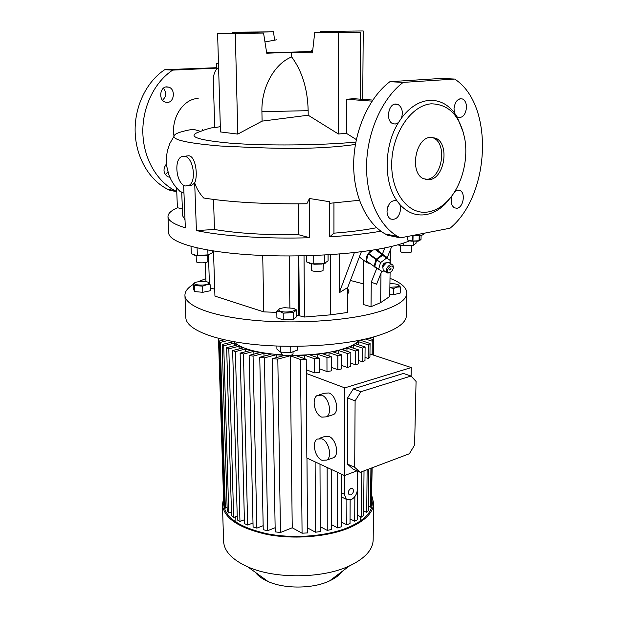 <?xml version="1.0" encoding="UTF-8"?>
<svg xmlns="http://www.w3.org/2000/svg" width="618" height="618" viewBox="0 0 618 618"><rect width="100%" height="100%" fill="white"/><g stroke="black" fill="none" stroke-linecap="round" stroke-linejoin="round"><path stroke-width="0.93" d="M410.646 235.867L421.128 235.582L423.662 234.361L423.685 233.334M421.113 235.582L421.02 239.421L419.537 240.649L419.653 235.813M419.189 235.86L419.081 240.742L419.537 240.649M412.415 235.999L412.314 240.989L412.955 241.028L413.063 236.03M408.961 240.564L411.117 241.159L418.371 241.09M419.081 240.742L412.955 241.028M412.314 240.989L407.733 240.039L407.81 236.416M407.625 236.455L407.733 240.039M311.341 263.739L311.379 270.112C311.07 271.611 321.26 271.951 323.036 270.491L323.33 263.546M293.102 308.289C300.271 310.306 286.837 313.473 280.317 311.256C277.057 309.734 278.401 308.544 284.35 307.687L293.102 308.289M279.691 308.699L276.81 311.132L279.985 311.534L283.199 313.156L293.21 312.584L296.671 310.004L293.581 308.452M168.683 232.831L168.691 232.901C168.868 241.769 197.25 250.777 243.809 254.369C290.275 257.969 348.575 255.242 383.902 248.088C394.771 245.894 403.369 243.461 409.711 240.796M185.825 317.652L185.833 317.737C186.111 328.621 211.024 339.637 251.248 344.164C291.395 348.699 341.654 345.717 372.6 337.243C394.894 330.854 406.173 323.577 406.435 315.427L406.876 293.086C406.659 287.586 401.036 282.665 390.004 278.339M193.55 284.218C187.733 287.749 184.859 291.487 184.936 295.412C185.184 305.539 210.22 315.783 250.699 319.969C291.109 324.164 341.715 321.345 372.855 313.426C395.288 307.455 406.629 300.672 406.876 293.086M430.445 137.312C415.226 137.907 409.425 172.878 423.469 178.71L429.379 179.676C444.566 178.432 449.943 143.847 435.698 138.177L430.445 137.312M431.379 137.25L433.349 137.93C447.594 143.592 442.241 178.1 427.061 179.344L425.369 179.452M339.004 31.24L349.448 31.085L339.004 31.24M233.643 33.442L245.361 33.256L233.643 33.442M362.72 99.343L363.237 30.954L320.703 31.402L320.564 32.476M428.568 211.874C434.964 210.684 440.935 207.401 446.482 202.016C460.549 188.544 468.405 162.573 465.06 140.525C460.626 116.423 449.371 104.195 431.287 103.824C411.202 105.13 391.959 133.673 391.712 163.631C391.163 193.627 409.085 215.697 428.568 211.874M399.977 204.643L397.042 200.958C391.557 199.668 388.212 203.075 387.015 211.178C387.069 214.925 388.251 217.528 390.561 218.981C396.076 220.332 399.437 216.957 400.649 208.853L399.977 204.643C407.594 212.878 416.331 216.184 426.196 214.554C432.955 213.28 439.267 209.796 445.13 204.118L451.967 195.983C450.406 201.553 451.233 205.516 454.454 207.857L457.011 208.243C463.322 207.563 465.841 192.947 460.039 190.506L457.598 190.135L454.755 191.603L451.967 195.983M454.755 191.603L455.033 191.132M463.577 133.164L457.142 116.887L457.915 117.32C462.635 118.146 465.493 114.917 466.497 107.617C466.49 103.245 465.161 100.371 462.519 98.98C457.822 98.2 454.979 101.46 453.998 108.753L454.554 113.048L457.142 116.887M454.554 113.048C447.625 104.048 439.104 99.83 429 100.394C418.826 101.391 409.657 107.277 401.507 118.053C403.23 111.688 402.055 107.153 397.977 104.442L395.566 104.017C388.119 104.11 385.671 120.873 392.677 123.6L395.25 124.056L398.44 122.642L401.507 118.053M217.606 33.534L220.479 131.943L237.799 134.091L262.094 121.136L308.189 115.218L308.158 110.676C307.664 89.147 302.171 71.24 291.681 56.933L291.634 52.314L266.737 53.218L263.562 33.055L217.606 33.534L263.562 33.055M166.481 163.886C162.835 168.899 163.214 173.171 167.617 176.702L169.803 177.25M166.736 86.844C159.861 86.837 158.393 99.822 165.006 102.047L167.401 102.433C174.284 102.364 175.659 89.371 168.984 87.208L166.736 86.844M184.458 156.23C193.473 156.872 197.042 182.279 188.621 185.57L185.616 185.979C176.648 184.936 173.264 159.938 181.7 156.632L184.458 156.23M213.527 199.475L214.469 229.487L196.416 230.576L194.678 182.866L191.989 185.137L188.621 185.57M196.416 230.576C222.264 236.146 266.69 239.104 309.695 237.729L309.448 198.502L306.837 203.77C265.06 204.21 230.676 202.287 203.677 197.999C199.629 193.612 196.624 188.567 194.678 182.866L194.678 182.866C198.146 175.983 195.759 156.331 188.869 155.759L186.427 156.006M333.944 203.075L333.944 233.164C348.807 232.02 361.854 230.429 373.087 228.382L376.679 227.702M378.015 249.193L379.243 251.696M375.35 249.657L382.194 254.701L375.767 249.587M196.145 255.636L196.369 261.746C196.825 262.55 198.919 262.913 202.658 262.82C205.91 262.604 207.656 262.125 207.911 261.391L207.694 254.971M209.78 254.631L206.706 255.489L197.188 255.775L194.037 255.103M212.298 250.784L212.36 252.716L207.972 254.894L196.509 255.458L191.302 253.704L191.024 246.373M416.161 241.352L416.123 243.137L413.674 245.161L411.827 245.616L400.943 245.632L397.892 244.79M400.626 245.585L400.518 251.642L402.194 252.515C407.092 253.171 410.267 252.924 411.712 251.781L411.835 245.809M313.481 255.551L314.323 255.512M324.01 255.056L324.674 255.018M325.501 263.113L321.684 264.048L314.392 264.226L309.263 263.245M328.058 254.825L328.065 260.873L324.597 263.222L322.132 263.801L312.476 263.809L306.551 261.932L306.505 255.775M350.939 488.413C348.336 490.313 347.725 492.422 349.108 494.755L350.908 494.941C353.504 493.033 354.106 490.924 352.716 488.606L350.939 488.413M344.419 475.52L344.357 494.245L346.358 499.344L350.885 499.823C354.825 497.768 357.003 494.215 357.42 489.147L357.544 471.07M321.87 438.834C328.815 441.383 332.407 456.864 326.806 460.078L321.939 460.279C315.002 457.521 311.572 442.233 317.181 439.05L321.87 438.834M331.773 458.301L333.867 457.552C339.491 454.338 335.914 438.942 328.961 436.424L324.249 436.656L319.297 438.332M321.731 395.149C328.907 397.444 332.445 413.573 326.489 416.841L321.8 417.127C314.632 414.616 311.263 398.68 317.227 395.45L321.731 395.149M331.333 415.273L333.627 414.524C339.606 411.264 336.099 395.226 328.907 392.955L324.388 393.272L319.56 394.74M255.396 572.345C258.077 575.922 262.318 578.989 268.119 581.553C284.705 589.07 312.793 588.83 329.294 581.028L329.556 580.905C335.219 578.263 339.344 575.157 341.939 571.588M223.507 498.517L222.441 504.69L223.6 541.337C224.141 551.287 232.229 559.815 247.88 566.915C274.848 579.097 322.279 578.687 349.139 566.042L349.556 565.849C365.022 558.425 372.893 549.734 373.172 539.769L373.596 503.106L371.835 495.798M222.441 504.69C223.971 518.185 238.88 528.112 267.154 534.47C294.191 539.661 327.88 536.857 349.309 527.826C365.223 520.804 373.311 512.569 373.596 503.106M223.747 502.735L223.701 504.589C225.207 517.861 239.861 527.625 267.656 533.867C294.222 538.973 327.324 536.231 348.413 527.363C364.087 520.456 372.059 512.353 372.337 503.037L371.557 498.147M291.511 355.219C310.004 355.335 326.119 353.573 339.838 349.919C349.494 347.216 355.906 344.041 359.073 340.387M297.567 346.319L297.606 350.035L290.8 352.569L280.371 352.106L280.286 346.173M389.927 283.631L395.049 283.894C399.552 284.79 400.116 285.779 396.756 286.86L389.865 287.3M389.865 287.602L393.736 288.459L397.042 287.115L400.317 286.914L398.185 284.736M382.743 267.957L382.967 266.536L386.574 262.604M392.283 264.666L388.112 262.125C385.763 262.611 384.033 264.295 382.913 267.169L383.16 270.066L383.809 270.553M387.525 269.942C387.1 271.742 387.563 272.685 388.931 272.754C390.815 272.384 392.214 271.039 393.133 268.714L393.303 267.849C392.09 264.867 390.167 265.562 387.525 269.942M389.456 272.669L387.934 273.125L386.397 272.499L386.165 269.602C388.204 265.392 390.46 263.909 392.94 265.153L393.365 267.177M389.634 269.479L390.985 268.591L391.032 269.17L389.68 270.058L389.634 269.479M382.851 266.791L382.727 265.346C383.523 263.531 384.558 262.72 385.833 262.913M206.118 284.604C198.339 286.265 189.309 283.392 197.466 281.901L205.555 281.584C210.267 282.395 210.46 283.407 206.118 284.604M195.025 282.658L193.519 283.307L194.268 285.485L202.611 286.173L206.358 284.859L210.12 284.659L209.247 282.496M293.025 352.291L293.048 353.983C291.348 355.821 287.949 356.238 282.859 355.234L281.553 354.137L281.53 352.391M210.12 284.659L210.321 290.746L202.828 292.291L194.492 291.588L194.268 285.485M202.828 292.291L202.611 286.173M194.492 291.588L193.743 289.363L193.519 283.307M383.94 270.653L382.48 271.765L374.701 266.536L376.686 259.707L382.619 255.249L390.383 260.518L389.711 262.766M378.556 269.44L380.564 262.596L376.686 259.707M380.564 262.596L386.505 258.123L382.619 255.249M386.505 258.123L390.383 260.518M350.398 280.464L363.314 283.84M400.317 286.914L400.201 293.094L393.635 294.67L389.765 294.361M393.635 294.67L393.736 288.459M290.8 352.569L290.73 346.35M280.371 352.106L276.918 349.116L276.872 346.057M369.966 353.959L411.271 367.563L411.086 376.099M290.205 355.783L277.822 359.104L280.472 532.492L292.237 527.78L290.205 355.783L300.51 359.514L306.234 359.305L306.845 458.023L344.489 475.559L357.049 470.839M411.271 367.563L344.767 387.872L344.489 475.559M365.006 357.405L368.189 358.479L369.935 357.049L370.074 343.492L368.32 344.875L358.656 341.762L358.641 344.798M358.571 360.464L362.635 361.847L364.975 360.58L365.099 346.899L362.743 348.119L353.658 345.153L353.643 348.266M350.792 363.145L355.667 364.836L358.548 363.716L358.641 349.919L355.752 351.001L346.961 348.081L346.945 351.279M341.739 365.462L347.401 367.455L350.777 366.474L350.846 352.584L347.455 353.535L338.734 350.584L338.734 353.867M337.853 369.695L341.731 368.869L341.762 354.902L337.868 355.698L337.853 369.695L331.387 367.378M326.984 371.534L331.387 370.87L331.379 356.825L326.953 357.467L326.984 371.534L319.637 368.853M314.662 372.886L319.653 372.422L319.599 358.332L314.593 358.78L314.662 372.886L306.312 369.788M306.219 373.434L344.767 387.872M409.355 453.751L360.232 472.291L354.701 467.332L355.103 400.858L360.842 391.712L411.024 376.038L416.068 381.453L414.608 445.06L409.355 453.751M276.207 357.66L276.161 354.771L282.835 355.226M263.994 356.146L263.94 353.318L271.101 354.276L259.761 357.258L264.404 357.884L267.679 530.669L263.245 529.75L259.761 357.258M253.913 354.129L253.851 351.356L259.769 352.608L249.124 355.373L253.063 356.153L256.856 528.127L253.094 526.976L249.124 355.373M245.663 351.696L245.601 348.985L250.429 350.476L240.132 353.117L243.453 354.037L247.671 525.022L244.496 523.685L240.132 353.117M239.127 348.9L239.066 346.25L242.851 347.957L232.654 350.537L235.396 351.58L245.601 348.985M234.33 345.748L234.261 343.152L236.98 345.083L226.651 347.664L231.572 515.76L233.65 517.436L228.822 348.822L226.651 347.664M232.553 341.453L232.893 341.847L222.171 344.489L227.239 511.156L228.753 513.002L223.731 345.763L222.171 344.489M231.456 342.202L231.433 341.244M361.515 340.757L361.522 339.885M370.074 343.492L360.178 340.163M365.099 346.899L355.829 343.886L358.656 341.762M358.641 349.919L349.757 346.992L353.658 345.153M350.846 352.584L342.117 349.657L346.961 348.081M341.762 354.902L332.994 351.905L338.734 350.584M331.379 356.825L322.364 353.697L329.031 352.662L329.039 356.014M319.599 358.332L310.058 354.964L317.776 354.261L317.791 357.691M346.883 499.707L346.791 524.829L350.02 523.492L350.136 500.062M346.791 524.829L341.375 522.04M357.799 471.179L357.459 519.692L354.709 521.229L354.856 496.563M354.709 521.229L350.043 518.865M364.017 470.862L363.623 515.366L361.375 517.111L361.746 471.719M361.375 517.111L357.49 515.173M368.807 469.054L368.39 510.476L366.713 512.453L367.123 469.688M366.713 512.453L363.662 510.955M371.881 467.888L371.48 504.921L370.499 507.177L370.916 468.259M370.499 507.177L368.436 506.173M331.464 524.659L337.652 527.903L341.36 526.768L341.484 474.16M337.722 472.407L337.652 527.903M320.232 526.652L327.254 530.391L331.472 529.495L331.433 469.479M327.146 467.478L327.254 530.391M307.486 527.888L315.481 532.214L320.255 531.588L320 464.149M315.118 461.87L315.481 532.214M292.237 527.78L302.071 533.195L307.525 532.925L306.968 458.077M306.234 359.305L295.682 355.52L304.728 355.273L304.759 358.78M233.658 341.646C240.711 348.676 256.872 353.094 282.14 354.894M368.815 338.224L373.287 339.637L372.275 341.206L365.423 339.035M224.373 502.504L223.693 502.751L218.502 338.378M218.548 338.687L219.135 338.54M224.319 339.784L219.336 340.997L224.489 506.096L225.361 508.127L220.232 342.403L219.336 340.997M220.232 342.403L227.841 340.541M223.731 345.763L234.261 343.152M228.822 348.822L239.066 346.25M253.851 351.356L243.453 354.037M263.94 353.318L253.063 356.153M276.161 354.771L264.404 357.884M277.822 359.104L272.306 358.695L284.064 355.559M304.728 355.273L314.593 358.78M317.776 354.261L326.953 357.467M329.031 352.662L337.868 355.698M244.396 519.761L239.962 521.445L235.396 351.58M239.962 521.445L237.335 519.931L232.654 350.537M253.001 522.975L247.671 525.022M263.168 525.671L256.856 528.127M275.141 527.718L267.679 530.669M280.472 532.492L275.211 531.882L272.306 358.695M233.65 517.436L237.227 516.092M228.753 513.002L231.456 511.998M225.361 508.127L227.13 507.486M223.693 502.751L218.478 338.37M347.401 367.455L347.455 353.535M355.667 364.836L355.752 351.001M362.635 361.847L362.743 348.119M368.189 358.479L368.32 344.875M373.287 339.637L373.125 354.956M372.129 354.67L372.275 341.206M371.58 496.038L372.144 467.795M300.51 359.514L302.071 533.195M373.589 336.972L373.388 355.041M360.232 472.291L352.863 468.938L347.324 463.994L347.586 397.969L353.311 388.907L403.423 373.457L411.024 376.038M353.311 388.907L360.842 391.712M347.586 397.969L355.103 400.858M347.324 463.994L354.701 467.332M296.717 315.002L298.37 315.52L298.61 313.751L299.351 313.581L298.818 255.937M298.61 313.751L298.069 255.952M209.378 282.55L208.451 254.902M214.724 289.224L210.228 287.81M289.881 307.694L289.27 256.014M276.825 312.376L263.786 311.874L262.727 255.473M263.786 311.874L214.94 296.115L213.496 250.97M298.37 315.52L304.496 317.042L304.017 255.837M299.351 313.581L299.104 315.35M313.751 263.755L313.705 255.682M324.597 263.222L324.581 255.157M412.337 245.717L401.252 245.786L398.44 245.006M403.732 245.632L403.778 242.998M413.674 245.161L413.759 241.383M207.972 254.894L207.81 250.035M197.358 255.396L197.08 247.888M375.999 259.575L376.323 259.112L368.652 253.388L368.328 253.851L375.999 259.575L374.037 266.335L366.497 260.966L374.037 266.335M375.891 249.564L386.443 257.003L386.451 257.621M382.194 254.701L376.323 259.112M374.122 266.706L377.953 268.984M386.443 257.003L382.596 254.624M373.179 250.012L368.652 253.388M368.328 253.851L366.412 260.587M370.167 263.724L366.814 262.627C365.029 258.857 366.497 254.755 371.217 250.321M182.658 215.883L185.014 219.846M182.372 208.683L177.412 207.772L176.601 187.934M214.469 229.487C237.389 233.365 265.47 235.118 298.718 234.74L298.432 203.847M177.412 207.772C171.086 210.599 167.941 213.573 167.98 216.702C168.15 220.626 173.936 224.326 185.33 227.81L183.654 185.191M333.944 233.164L329.672 236.825L329.641 201.731L329.935 203.276L359.39 200.286M309.695 237.729L298.718 234.74M309.448 198.502L329.641 201.731M355.42 144.45C308.815 151.116 257.351 147.64 220.023 145.995C182.758 142.835 168.096 138.803 176.022 133.89C179.174 132.221 184.898 130.661 193.179 129.224L200.665 131.402C185.817 136.06 195.898 140 230.916 143.229C265.655 145.91 320.379 145.423 355.844 142.101M175.844 187.053L179.846 191.279L183.963 193.148M173.936 135.651C171.07 117.744 183.368 98.895 198.162 98.424M214.724 127.177C208.984 128.359 204.295 129.765 200.665 131.402M308.189 115.218L338.417 134.006L346.435 133.349L346.559 99.243L353.805 98.695L372.747 100.077M387.849 206.644L387.015 211.055M389.101 110.406L388.483 116.593M389.896 81.692C369.232 97.18 354.384 129.996 353.689 162.41C352.986 194.855 366.126 223.198 385.184 233.936L387.679 235.242L400.371 237.86L450.066 228.204C490.105 195.504 494.632 104.867 454.686 79.058L441.36 78.424L389.896 81.692L403.152 82.395C382.387 98.1 367.393 131.371 366.582 164.195C365.763 197.057 378.842 225.724 397.884 236.547L400.371 237.86M311.827 50.614L312.693 50.722M312.646 51.085C309.757 51.727 286.814 52.414 266.613 52.445M172.716 70.12L164.751 69.695C146.404 81.607 134.338 106.86 135.149 132.144C135.952 157.435 149.278 180.077 167.548 189.185L175.303 190.784C156.98 181.607 143.623 158.756 142.858 133.21C142.094 107.679 154.253 82.155 172.716 70.12L216.393 68.127M175.303 190.784L176.74 191.48M218.602 67.478C215.072 69.803 213.31 74.299 213.31 80.973L214.74 127.671L220.325 126.636M346.435 133.349L356.347 139.598M218.494 63.924L216.261 63.662L218.478 63.337M232.291 33.233L232.26 32.182L252.013 32.275L252.105 33.032M232.26 32.182L273.527 31.842L274.539 39.846M252.013 32.275L273.527 31.842M360.201 99.166L360.657 32.206L338.548 32.692L338.417 134.006M346.559 99.243L372.044 101.128M403.152 82.395L454.686 79.058M311.634 50.491L312.723 50.452M291.634 52.314L312.445 52.87L314.724 32.576L338.548 32.692M320.703 31.402L363.237 30.954M338.996 32.113L339.089 31.464M360.657 32.206L314.724 32.576M176.756 191.711L169.935 190.298L167.548 189.185M164.751 69.695L216.377 67.717M162.665 100.371L164.998 97.15C166.072 93.758 165.539 90.776 163.399 88.204M165.377 174.77L167.88 171.812M262.094 121.136L261.916 111.673C261.198 87.656 274.346 63.724 291.681 56.933M237.799 134.091L235.311 33.65M398.44 122.642C383.824 145.802 383.508 182.573 397.127 201.004M347.687 294.214L348.931 291.348L347.71 288.529M205.856 278.571L198.038 281.8M205.956 281.63L205.307 262.542M354.4 252.553L339.228 292.77L339.29 254.013M361.375 251.719L347.718 287.486L347.617 312.453L330.73 314.832L330.692 254.655M339.228 292.77L347.718 287.486M304.496 317.042L330.73 314.832M391.773 246.366L387.077 258.077M381.762 271.341L376.594 284.234L371.271 282.171L371.024 306.706L363.152 304.481L363.508 260.132M384.867 247.888L382.426 254.044M376.779 268.289L371.271 282.171M390.097 272.422L389.726 296.493L380.626 302.642L371.024 306.706M390.236 263.152L390.275 260.896M390.282 260.441L390.445 249.687M329.672 236.825C349.178 235.62 366.273 233.743 380.943 231.194M296.671 310.004L296.733 316.648L293.28 319.282L283.291 319.861L276.91 317.791L276.81 311.132M283.291 319.861L283.199 313.156M293.28 319.282L293.21 312.584M341.445 492.832L344.357 494.245M264.96 41.931L276.694 39.799M308.158 110.676L261.916 111.673M380.626 302.642L380.997 273.241M417.42 241.236L417.884 241.012M446.482 202.016L445.13 204.118M394.052 200.448L397.042 200.958M459.815 98.803L462.519 98.98M206.706 255.489L207.633 254.987M197.188 255.775L196.509 255.458M321.684 264.048L322.132 263.801M341.43 496.934L346.358 499.344M326.806 460.078L333.867 457.552M326.489 416.841L333.627 414.524M329.556 580.905L349.556 565.849M360.449 520.912L360.479 516.663M388.931 272.754L387.934 273.125M386.397 272.499L383.16 270.066M393.303 267.849L393.388 266.991M235.937 522.14L235.782 516.64M268.119 581.553L247.88 566.915M352.082 488.305L352.716 488.606M313.017 264.095L312.476 263.809M411.217 245.902L411.827 245.616M366.814 262.627L359.359 257.003M182.665 215.937L181.715 192.221M173.774 136.725L169.826 143.507L167.354 150.823L166.427 157.096L166.775 166.474L168.861 174.879L171.279 180.294L174.06 184.743L179.846 191.279M216.261 63.662L216.431 69.347M457.598 190.143L460.039 190.506M394.616 104.187L397.977 104.442M385.184 233.936L397.884 236.547M168.984 87.208L165.863 86.968M433.349 137.93L435.698 138.177M202.434 129.633L202.465 130.661M185.833 317.737L184.936 295.412M168.691 232.901L167.98 216.702"/></g></svg>

